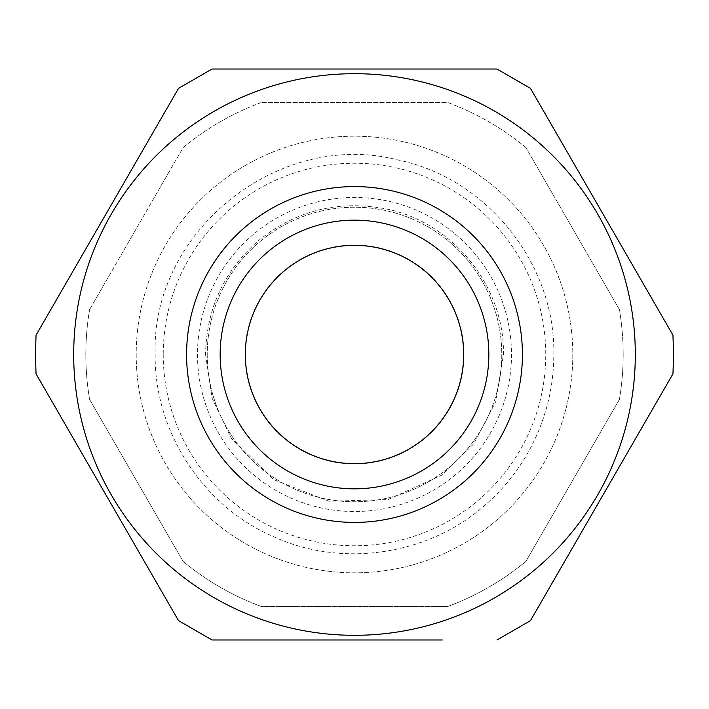<?xml version="1.0" encoding="UTF-8"?>
<svg xmlns="http://www.w3.org/2000/svg" width="709" height="709" viewBox="0 0 709 709"><rect width="100%" height="100%" fill="white"/><g stroke="black" fill="none" stroke-linecap="round" stroke-linejoin="round"><path stroke-width="0.53" stroke-dasharray="3.54 2.66" d="M245.013 354.5A109.487 109.487 0 0 1 354.5 245.013A109.487 109.487 0 0 1 463.987 354.5A109.487 109.487 0 0 1 354.5 463.987A109.487 109.487 0 0 1 245.013 354.5A109.487 109.487 0 0 0 354.5 463.987A109.487 109.487 0 0 0 463.987 354.5A109.487 109.487 0 0 0 354.5 245.013A109.487 109.487 0 0 0 245.013 354.5M522.418 354.5A167.918 167.918 0 0 0 354.5 186.582A167.918 167.918 0 0 0 186.582 354.5A167.918 167.918 0 0 0 354.5 522.418A167.918 167.918 0 0 0 522.418 354.5A167.918 167.918 0 0 0 354.5 186.582A167.918 167.918 0 0 0 186.582 354.5A167.918 167.918 0 0 0 354.5 522.418A167.918 167.918 0 0 0 522.418 354.5A167.918 167.918 0 0 1 354.5 522.418A167.918 167.918 0 0 1 186.582 354.5A167.918 167.918 0 0 1 354.5 186.582A167.918 167.918 0 0 1 522.418 354.5M163.238 354.5A191.262 191.262 0 0 0 354.5 545.762A191.262 191.262 0 0 0 545.762 354.5A191.262 191.262 0 0 0 354.5 163.238A191.262 191.262 0 0 0 163.238 354.5M220.162 354.5A134.338 134.338 0 0 0 354.5 488.838A134.338 134.338 0 0 0 488.838 354.5A134.338 134.338 0 0 0 354.5 220.162A134.338 134.338 0 0 0 220.162 354.5M178.526 620.632L36.035 373.838M73.692 354.5A280.808 280.808 0 0 0 354.5 635.308A280.808 280.808 0 0 0 635.308 354.5A280.808 280.808 0 0 0 354.5 73.692A280.808 280.808 0 0 0 73.692 354.5M442.248 639.97L439.89 639.97M281.845 639.97L212.018 639.97M672.965 373.838L530.474 620.632M136.199 354.5A218.301 218.301 0 0 0 354.5 572.801A218.301 218.301 0 0 0 572.801 354.5A218.301 218.301 0 0 0 354.5 136.199A218.301 218.301 0 0 0 136.199 354.5A218.301 218.301 0 0 0 354.5 572.801A218.301 218.301 0 0 0 572.801 354.5A218.301 218.301 0 0 0 354.5 136.199A218.301 218.301 0 0 0 136.199 354.5M623.176 354.5A268.676 268.676 0 0 0 619.382 309.532L525.892 147.587L619.382 309.532A268.676 268.676 0 0 1 619.382 399.468A268.676 268.676 0 0 0 623.176 354.5M525.892 147.587A268.676 268.676 0 0 0 447.991 102.619L261.009 102.619L447.991 102.619A268.676 268.676 0 0 1 525.892 147.587M261.009 102.619A268.676 268.676 0 0 0 183.108 147.587L89.618 309.532L183.108 147.587A268.676 268.676 0 0 1 261.009 102.619M89.618 309.532A268.676 268.676 0 0 0 89.618 399.468L183.108 561.413A268.676 268.676 0 0 0 261.009 606.381L447.991 606.381A268.676 268.676 0 0 0 525.892 561.413L619.382 399.468L525.892 561.413A268.676 268.676 0 0 1 447.991 606.381L261.009 606.381A268.676 268.676 0 0 1 183.108 561.413L89.618 399.468A268.676 268.676 0 0 1 89.618 309.532M207.232 354.5A147.268 147.268 0 0 0 354.5 501.768A147.268 147.268 0 0 0 501.768 354.5A147.268 147.268 0 0 0 354.5 207.232A147.268 147.268 0 0 0 207.232 354.5A147.268 147.268 0 0 0 354.5 501.768A147.268 147.268 0 0 0 501.768 354.5A147.268 147.268 0 0 0 354.5 207.232A147.268 147.268 0 0 0 207.232 354.5M463.651 354.5A109.151 109.151 0 0 0 354.5 245.349A109.151 109.151 0 0 0 245.349 354.5A109.151 109.151 0 0 0 354.5 463.651A109.151 109.151 0 0 0 463.651 354.5M36.035 335.162L178.526 88.368M266.752 69.03L269.11 69.03M427.155 69.03L496.982 69.03M557.85 135.773L559.029 137.821M197.492 354.5A157.008 157.008 0 0 0 354.5 511.508A157.008 157.008 0 0 0 511.508 354.5A157.008 157.008 0 0 0 354.5 197.492A157.008 157.008 0 0 0 197.492 354.5M155.174 354.5C154.137 430.815 202.517 505.827 272.478 536.164C341.49 568.583 429.751 555.262 486.312 504.01C501.29 490.788 513.998 475.668 524.447 458.643C543.838 426.641 553.623 391.917 553.826 354.5C555.439 263.704 486.941 178.207 397.979 159.977C278.903 129.02 150.946 231.524 155.174 354.5M205.557 354.5L212.142 398.298L231.311 438.224L273.718 479.63L328.887 501.236L388.115 499.597L442.053 475.003L473.612 443.931L495.786 401.64L503.443 354.5C504.711 285.833 452.2 221.341 384.703 208.65C337.369 199.947 295.059 210.812 257.766 241.237C223.831 271.37 206.425 309.124 205.557 354.5"/><path stroke-width="1.06" d="M186.582 354.5A167.918 167.918 0 0 0 354.5 522.418A167.918 167.918 0 0 0 522.418 354.5A167.918 167.918 0 0 0 354.5 186.582A167.918 167.918 0 0 0 186.582 354.5M220.162 354.5A134.338 134.338 0 0 0 354.5 488.838A134.338 134.338 0 0 0 488.838 354.5A134.338 134.338 0 0 0 354.5 220.162A134.338 134.338 0 0 0 220.162 354.5M245.349 354.5A109.151 109.151 0 0 0 354.5 463.651A109.151 109.151 0 0 0 463.651 354.5A109.151 109.151 0 0 0 354.5 245.349A109.151 109.151 0 0 0 245.349 354.5M73.692 354.5A280.808 280.808 0 0 0 354.5 635.308A280.808 280.808 0 0 0 635.308 354.5A280.808 280.808 0 0 0 354.5 73.692A280.808 280.808 0 0 0 73.692 354.5M559.029 137.821L672.965 335.162L530.474 88.368L496.982 69.03L212.018 69.03L178.526 88.368L36.035 335.162L35.45 354.5L36.035 373.838L178.526 620.632L212.018 639.97L442.248 639.97M439.89 639.97L281.845 639.97M496.982 639.97L530.474 620.632L672.965 373.838L673.55 354.5L672.965 335.162M212.018 69.03L266.752 69.03M269.11 69.03L427.155 69.03M530.474 88.368L557.85 135.773"/></g></svg>
